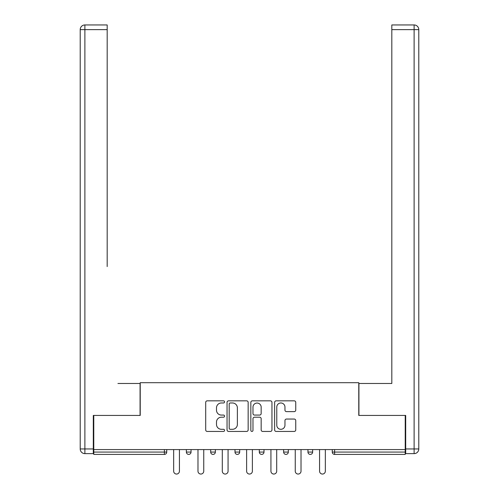 <?xml version="1.0" encoding="UTF-8"?>
<svg xmlns="http://www.w3.org/2000/svg" width="499" height="499" viewBox="0 0 499 499"><rect width="100%" height="100%" fill="white"/><g stroke="black" fill="none" stroke-linecap="round" stroke-linejoin="round"><path stroke-width="0.75" d="M224.562 401.907A1.073 1.073 0 0 0 223.49 400.84L207.228 400.84A1.528 1.528 0 0 0 205.7 402.369L205.7 429.907A1.528 1.528 0 0 0 207.228 431.442L223.49 431.442A1.073 1.073 0 0 0 224.562 430.369A1.073 1.073 0 0 0 223.49 429.296L221.381 429.296A4.896 4.896 0 0 1 216.491 424.399L216.491 422.104A4.896 4.896 0 0 1 221.381 417.208L223.49 417.208A1.073 1.073 0 0 0 224.562 416.141A1.073 1.073 0 0 0 223.49 415.068L221.381 415.068A4.896 4.896 0 0 1 216.491 410.172L216.491 407.876A4.896 4.896 0 0 1 221.381 402.98L223.49 402.98A1.073 1.073 0 0 0 224.562 401.907M294.217 411.625A1.528 1.528 0 0 0 295.745 410.097L295.745 402.369A1.528 1.528 0 0 0 294.217 400.84L276.159 400.84A1.528 1.528 0 0 0 274.631 402.369L274.631 429.907A1.528 1.528 0 0 0 276.159 431.442L294.217 431.442A1.528 1.528 0 0 0 295.745 429.907L295.745 420.576A1.528 1.528 0 0 0 294.217 419.048L286.488 419.048A1.528 1.528 0 0 0 284.96 420.576L284.96 425.204A4.092 4.092 0 0 1 280.868 429.296A4.092 4.092 0 0 1 276.777 425.204L276.777 407.072A4.092 4.092 0 0 1 280.868 402.98A4.092 4.092 0 0 1 284.96 407.072L284.96 410.097A1.528 1.528 0 0 0 286.488 411.625L294.217 411.625M93.775 449.574L93.775 415.436L140.225 415.436L140.225 382.702L358.775 382.702L358.775 415.436L405.225 415.436L405.225 449.574L93.775 449.574L93.775 452.069L164.389 452.069L164.389 449.574M248.159 402.369A1.528 1.528 0 0 0 246.631 400.84L228.573 400.84A1.528 1.528 0 0 0 227.045 402.369L227.045 429.907A1.528 1.528 0 0 0 228.573 431.442L246.631 431.442A1.528 1.528 0 0 0 248.159 429.907L248.159 402.369M252.369 400.84L270.427 400.84A1.528 1.528 0 0 1 271.955 402.369L271.955 429.907A1.528 1.528 0 0 1 270.427 431.442L262.699 431.442A1.528 1.528 0 0 1 261.164 429.907L261.164 418.742A1.528 1.528 0 0 0 259.636 417.208L254.509 417.208A1.528 1.528 0 0 0 252.981 418.742L252.981 430.369A1.073 1.073 0 0 1 251.908 431.442A1.073 1.073 0 0 1 250.841 430.369L250.841 402.369A1.528 1.528 0 0 1 252.369 400.84M164.389 454.408A2.339 2.339 0 0 0 166.728 452.069L164.389 452.069L164.389 454.408A2.339 2.339 0 0 0 166.728 452.069L166.728 449.574L166.728 452.069A2.339 2.339 0 0 1 164.389 454.408L93.775 454.408L93.775 452.069M405.225 449.574L405.225 454.408L334.611 454.408A2.339 2.339 0 0 1 332.272 452.069L332.272 449.574L332.272 452.069L405.225 452.069M186.37 449.574L186.37 452.069L186.37 449.574M188.703 454.408A2.339 2.339 0 0 1 186.37 452.069A2.339 2.339 0 0 0 188.703 454.408A2.339 2.339 0 0 0 191.042 452.069L191.042 449.574L191.042 452.069A2.339 2.339 0 0 1 188.703 454.408A2.339 2.339 0 0 1 186.37 452.069L191.042 452.069M210.684 449.574L210.684 452.069L210.684 449.574M215.362 449.574L215.362 452.069L215.362 449.574M235.004 449.574L235.004 452.069L235.004 449.574M239.682 449.574L239.682 452.069L239.682 449.574M263.996 449.574L263.996 452.069L259.318 452.069A2.339 2.339 0 0 0 261.657 454.408A2.339 2.339 0 0 1 259.318 452.069L259.318 449.574M283.638 452.069A2.339 2.339 0 0 0 285.977 454.408A2.339 2.339 0 0 0 288.316 452.069A2.339 2.339 0 0 1 285.977 454.408A2.339 2.339 0 0 0 288.316 452.069L288.316 449.574L288.316 452.069L283.638 452.069A2.339 2.339 0 0 0 285.977 454.408A2.339 2.339 0 0 1 283.638 452.069L283.638 449.574M307.958 449.574L307.958 452.069L307.958 449.574M312.63 449.574L312.63 452.069L312.63 449.574M213.023 454.408A2.339 2.339 0 0 1 210.684 452.069A2.339 2.339 0 0 0 213.023 454.408A2.339 2.339 0 0 0 215.362 452.069A2.339 2.339 0 0 1 213.023 454.408A2.339 2.339 0 0 1 210.684 452.069L215.362 452.069A2.339 2.339 0 0 1 213.023 454.408M237.343 454.408A2.339 2.339 0 0 1 235.004 452.069A2.339 2.339 0 0 0 237.343 454.408A2.339 2.339 0 0 0 239.682 452.069A2.339 2.339 0 0 1 237.343 454.408A2.339 2.339 0 0 1 235.004 452.069L239.682 452.069A2.339 2.339 0 0 1 237.343 454.408M263.996 452.069A2.339 2.339 0 0 1 261.657 454.408A2.339 2.339 0 0 0 263.996 452.069A2.339 2.339 0 0 1 261.657 454.408A2.339 2.339 0 0 1 259.318 452.069M310.297 454.408A2.339 2.339 0 0 1 307.958 452.069A2.339 2.339 0 0 0 310.297 454.408A2.339 2.339 0 0 0 312.63 452.069A2.339 2.339 0 0 1 310.297 454.408A2.339 2.339 0 0 1 307.958 452.069L312.63 452.069A2.339 2.339 0 0 1 310.297 454.408M230.257 402.98A1.073 1.073 0 0 0 229.191 404.053L229.191 428.229A1.073 1.073 0 0 0 230.257 429.296L232.478 429.296A4.896 4.896 0 0 0 237.374 424.399L237.374 407.876A4.896 4.896 0 0 0 232.478 402.98L230.257 402.98M261.164 407.153A4.092 4.092 0 0 0 257.072 403.055A4.092 4.092 0 0 0 252.981 407.153L252.981 413.54A1.528 1.528 0 0 0 254.509 415.068L259.636 415.068A1.528 1.528 0 0 0 261.164 413.54L261.164 407.153M173.664 449.574L173.664 471.168A2.882 2.882 0 0 0 176.546 474.05A2.882 2.882 0 0 0 179.428 471.168L179.428 449.574M197.978 449.574L197.978 471.168A2.882 2.882 0 0 0 200.866 474.05A2.882 2.882 0 0 0 203.748 471.168L203.748 449.574M222.298 449.574L222.298 471.168A2.882 2.882 0 0 0 225.18 474.05A2.882 2.882 0 0 0 228.068 471.168L228.068 449.574M246.618 449.574L246.618 471.168A2.882 2.882 0 0 0 249.5 474.05A2.882 2.882 0 0 0 252.382 471.168L252.382 449.574M270.932 449.574L270.932 471.168A2.882 2.882 0 0 0 273.82 474.05A2.882 2.882 0 0 0 276.702 471.168L276.702 449.574M295.252 449.574L295.252 471.168A2.882 2.882 0 0 0 298.134 474.05A2.882 2.882 0 0 0 301.022 471.168L301.022 449.574M80.208 29.628A4.678 4.678 0 0 1 84.886 24.95A4.678 4.678 0 0 0 80.208 29.628L80.208 448.95L80.208 29.628L84.886 29.628L84.886 24.95L107.179 24.95L107.179 29.628L84.886 29.628L84.886 448.95L93.307 448.95L93.307 415.436L140.069 415.436L140.069 383.481L117.932 383.481M107.179 29.628L107.179 266.572M93.307 448.95L93.307 453.628L84.886 453.628A4.678 4.678 0 0 1 80.208 448.95L84.886 448.95L84.886 453.628M381.068 383.481L391.821 383.481L391.821 24.95L414.114 24.95L391.821 24.95M405.693 448.95L418.792 448.95L418.792 29.628L418.792 448.95A4.678 4.678 0 0 1 414.114 453.628L405.693 453.628L405.693 415.436L358.931 415.436L358.931 383.481L391.821 383.481L391.821 266.572M414.114 24.95A4.678 4.678 0 0 1 418.792 29.628A4.678 4.678 0 0 0 414.114 24.95L414.114 29.628L391.821 29.628M319.572 449.574L319.572 471.168A2.882 2.882 0 0 0 322.454 474.05A2.882 2.882 0 0 0 325.336 471.168L325.336 449.574M334.611 449.574L334.611 454.408M414.114 453.628L414.114 29.628L418.792 29.628"/></g></svg>
